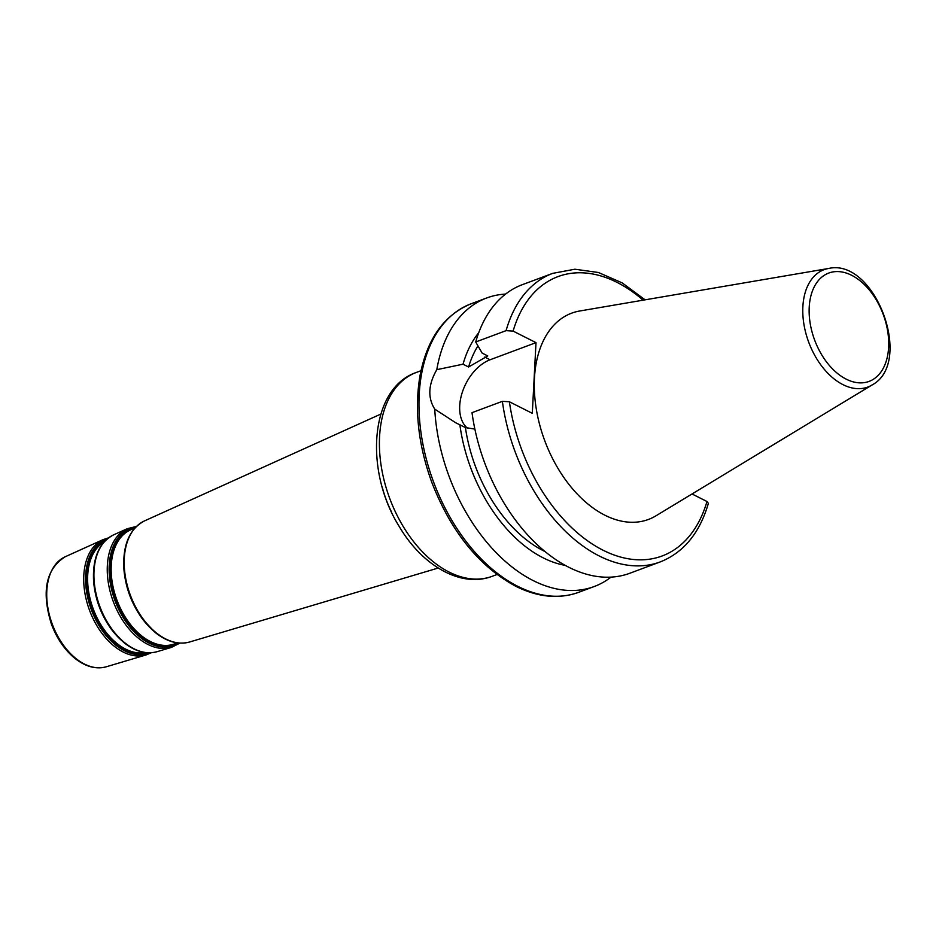 <?xml version="1.0" encoding="UTF-8"?>
<svg xmlns="http://www.w3.org/2000/svg" width="936" height="936" viewBox="0 0 936 936"><rect width="100%" height="100%" fill="white"/><g stroke="black" fill="none" stroke-linecap="round" stroke-linejoin="round"><path stroke-width="1.4" d="M611.056 577.091A153.972 97.519 -110.4 0 1 594.255 586.509A153.972 97.519 -110.4 0 1 434.737 409.102C427.576 397.683 428.255 384.544 436.796 369.673L463.039 364.198A132.432 83.877 -110.4 0 1 478.717 332.76M463.039 364.198L468.585 366.994A124.64 78.952 -110.4 0 1 477.957 345.887M468.585 366.994L487.761 355.937L482.134 353.094L475.71 341.979A153.972 97.519 -110.4 0 1 522.346 284.673L552.72 273.359L574.891 269.217L598.455 272.505L622.218 282.906L645.079 299.824M475.71 341.979L506.083 330.654L513.103 331.098L536 342.646L532.303 413.326L509.395 401.766L502.375 401.333L472.013 412.659A153.972 97.519 -110.4 0 0 629.916 573.218L660.289 561.892A153.972 97.519 -110.4 0 1 502.375 401.333M579.676 311.009A110.062 69.709 69.6 0 0 544.729 440.657A110.062 69.709 69.6 0 0 656.007 515.783L872.048 384.988A62.63 39.663 -110.4 0 1 842.938 384.626A62.63 39.663 -110.4 0 1 803.404 320.674A62.63 39.663 -110.4 0 1 828.606 268.468L579.676 311.009M660.289 561.892C683.619 552.579 699.648 533.087 708.376 503.381L706.984 501.509L692.043 493.974M436.796 369.673A153.972 97.519 -110.4 0 1 486.685 297.976A153.972 97.519 -110.4 0 1 505.545 294.091M545.279 551.678A124.64 78.952 -110.4 0 1 465.414 427.565L455.633 422.721L434.737 409.102M565.461 565.426A132.432 83.877 -110.4 0 1 459.868 424.757M474.868 429.086L465.414 427.565M536 342.646L490.101 359.763A39.347 25.12 -63.2 0 0 462.349 392.161A39.347 25.12 -63.2 0 0 467.567 428.302M506.083 330.654A153.972 97.519 -110.4 0 1 552.72 273.359M513.103 331.098A149.081 94.431 -110.4 0 1 643.114 300.163M706.984 501.509A149.081 94.431 -110.4 0 1 603.03 550.204A149.081 94.431 -110.4 0 1 509.395 401.766M846.202 379.15A57.786 36.598 -110.4 0 1 815.899 283.936A57.786 36.598 -110.4 0 1 884.672 318.649A57.786 36.598 -110.4 0 1 846.202 379.15M517.737 586.299A153.972 97.519 -110.4 0 1 421.317 375.441A153.972 97.519 -110.4 0 1 471.206 303.744C444.155 314.835 427.097 338.82 420.007 375.687C414.285 409.582 418.287 445.314 431.987 482.871C451.199 531.952 479.127 566.42 515.759 586.275C537.954 597.332 558.956 599.344 578.764 592.289A153.972 97.519 -110.4 0 1 517.737 586.299M496.981 574.529L492.254 576.284A108.751 68.89 -110.4 0 1 389.727 498.443A108.751 68.89 -110.4 0 1 416.274 372.469L420.989 370.714M382.169 486.86A83.994 53.2 69.6 0 0 391.587 512.144M438.2 568.035L189.634 641.991A64.666 40.962 -110.4 0 1 130.338 595.144A64.666 40.962 -110.4 0 1 144.495 520.907L380.812 414.086M128.911 537.697A63.601 40.283 69.6 0 0 166.865 639.499M127.027 586.989A62.068 39.312 69.6 0 0 133.181 603.486M177.91 642.927L172.984 644.389A61.097 38.704 -110.4 0 1 116.953 600.128A61.097 38.704 -110.4 0 1 130.338 529.987L135.018 527.881M171.382 647.419L157.037 651.69A62.373 39.499 -110.4 0 1 99.848 606.505A62.373 39.499 -110.4 0 1 113.502 534.912L127.144 528.746A63.379 40.143 69.6 0 0 113.268 601.509A63.379 40.143 69.6 0 0 171.382 647.419L179.923 643.102M178.975 643.032A62.49 39.581 -110.4 0 1 115.058 600.842A62.49 39.581 -110.4 0 1 135.755 527.097M98.467 551.129A61.296 38.832 69.6 0 0 135.053 649.268M134.199 528.243A61.542 38.984 69.6 0 0 116.064 600.467A61.542 38.984 69.6 0 0 177.056 643.184M96.63 598.666A59.764 37.849 69.6 0 0 102.562 614.554M145.174 652.521A59.307 37.569 -110.4 0 1 93.249 608.973A59.307 37.569 -110.4 0 1 103.99 542.049M65.181 556.768C45.899 569.076 41.301 591.517 51.386 624.055C56.698 638.212 64.362 649.502 74.365 657.926C85.141 666.619 95.753 669.579 106.201 666.806A58.781 37.229 -110.4 0 1 52.299 624.23A58.781 37.229 -110.4 0 1 65.181 556.768L103.042 539.651A61.589 39.008 69.6 0 0 89.552 610.342A61.589 39.008 69.6 0 0 146.028 654.954L151.316 652.731M149.397 652.802A60.7 38.446 -110.4 0 1 91.342 609.675A60.7 38.446 -110.4 0 1 106.996 539.077M105.078 540.879A59.752 37.849 69.6 0 0 92.348 609.301A59.752 37.849 69.6 0 0 146.765 652.696M490.101 359.763L484.743 357.061M828.606 268.468C875.055 257.704 914.203 362.723 872.048 384.988M486.685 297.976L471.206 303.744M594.255 586.509L578.764 592.289M492.254 576.284C460.898 588.323 422.077 565.496 399.216 526.465C364.104 470.504 369.697 388.44 416.274 372.469M189.634 641.991C178.366 644.998 166.854 641.803 155.072 632.385L142.202 618.649C131.461 603.615 125.342 586.93 123.844 568.597C122.745 544.693 129.636 528.793 144.495 520.907M127.144 528.746L136.422 526.43M157.037 651.69C146.156 654.592 135.041 651.514 123.681 642.424L111.267 629.179C100.912 614.695 95.016 598.607 93.565 580.917C92.5 557.868 99.157 542.541 113.502 534.912M106.201 666.806L146.028 654.954M103.042 539.651L108.494 537.872M456.745 423.271L455.633 422.709"/></g></svg>

